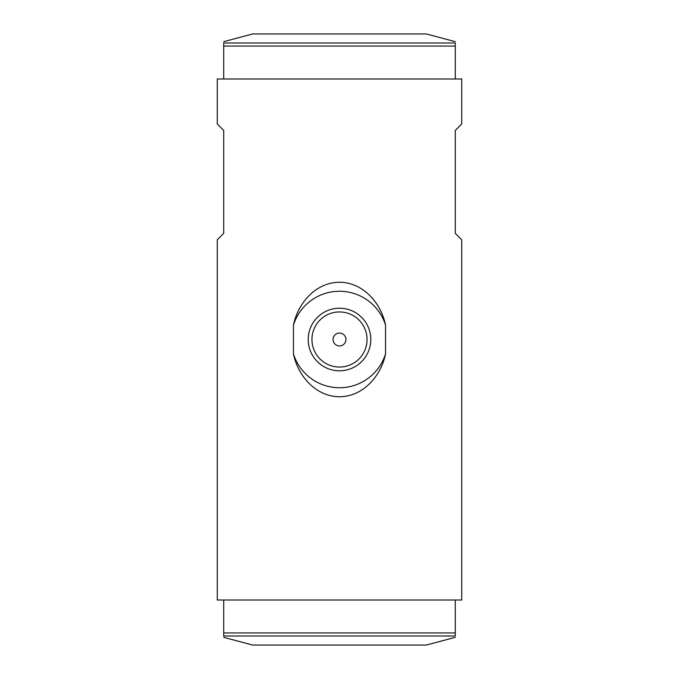 <?xml version="1.0" encoding="UTF-8"?>
<svg xmlns="http://www.w3.org/2000/svg" width="679" height="679" viewBox="0 0 679 679"><rect width="100%" height="100%" fill="white"/><g stroke="black" fill="none" stroke-linecap="round" stroke-linejoin="round"><path stroke-width="1.02" d="M217.28 600.024L461.72 600.024L461.72 239.797L455.286 233.364L455.286 130.436L461.72 124.011L461.72 78.976L217.28 78.976L217.28 124.011L223.714 130.436L223.714 233.364L217.28 239.797L217.28 600.024M293.455 325.105C297.877 303.199 315.71 282.388 339.449 282.252C363.307 282.345 381.131 303.233 385.545 325.105L385.545 353.895C381.14 375.725 363.384 396.561 339.61 396.748C315.735 396.689 297.86 375.784 293.455 353.895L293.455 325.105A48.243 48.243 0 0 1 385.545 325.105M385.545 353.895A48.243 48.243 0 0 1 293.455 353.895M339.5 308.215A31.285 31.285 0 0 1 366.601 355.142A31.285 31.285 0 0 1 312.399 355.142A31.285 31.285 0 0 1 339.5 308.215M339.5 311.95A27.55 27.55 0 0 1 363.358 353.275A27.55 27.55 0 0 1 315.642 353.275A27.55 27.55 0 0 1 339.5 311.95M339.5 333.066A6.434 6.434 0 0 1 345.068 342.717A6.434 6.434 0 0 1 333.932 342.717A6.434 6.434 0 0 1 339.5 333.066M272.101 645.05L426.344 645.05L455.286 637.335M223.714 637.335L252.656 645.05L426.344 645.05M223.714 600.024L455.286 600.024L455.286 636.002C455.286 637.785 455.286 637.785 455.286 636.002L223.714 636.002L223.714 600.024M223.714 636.002C223.714 637.785 223.714 637.785 223.714 636.002M406.899 33.95L252.656 33.95L223.714 41.665M455.286 41.665L426.344 33.95L252.656 33.95M455.286 78.976L223.714 78.976L223.714 42.998C223.714 41.215 223.714 41.215 223.714 42.998L455.286 42.998L455.286 78.976M455.286 42.998C455.286 41.215 455.286 41.215 455.286 42.998M223.714 632.938L455.286 632.938M455.286 46.062L223.714 46.062"/></g></svg>

